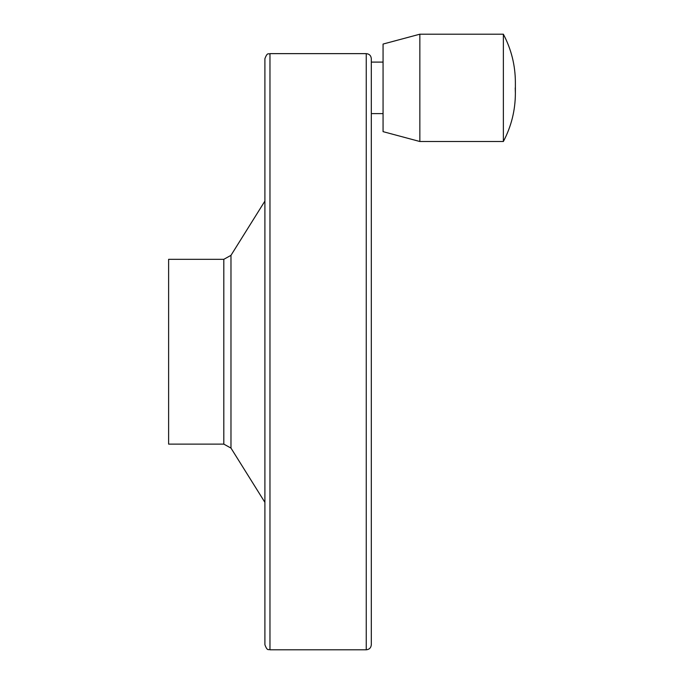 <?xml version="1.0" encoding="UTF-8"?>
<svg xmlns="http://www.w3.org/2000/svg" width="684" height="684" viewBox="0 0 684 684"><rect width="100%" height="100%" fill="white"/><g stroke="black" fill="none" stroke-linecap="round" stroke-linejoin="round"><path stroke-width="1.03" d="M168.623 259.313L168.623 444.121L223.813 444.121L223.813 259.313L168.623 259.313M264.905 116.981L264.905 586.462M264.905 58.704L264.905 644.73C267.495 651.801 268.667 648.859 269.966 649.8L269.966 53.634C268.667 54.575 267.495 51.633 264.905 58.704M366.248 649.8L366.248 53.634C369.326 53.933 371.019 55.626 371.318 58.704L371.318 644.73C371.019 647.808 369.326 649.501 366.248 649.8L269.966 649.8M371.318 87.851L371.318 62.099L383.066 62.099M383.066 44.058L383.066 131.653L419.848 141.511L419.848 34.2L383.066 44.058M419.848 34.2L503.364 34.2L503.364 141.511L419.848 141.511M223.813 259.313L230.978 255.346L230.978 448.088L223.813 444.121M230.978 448.088L264.905 502.355M230.978 255.346L264.905 201.079M366.248 53.634L269.966 53.634M383.066 113.612L371.318 113.612M503.364 34.2C511.307 49.248 515.308 65.305 515.377 82.354L515.377 82.362M503.364 141.511C511.307 126.463 515.308 110.406 515.377 93.357L515.377 82.354M515.232 87.851L515.377 93.357"/></g></svg>
